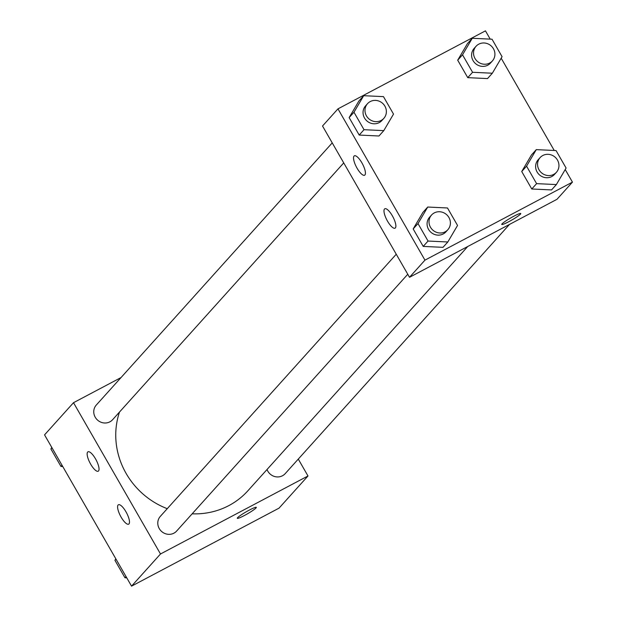 <?xml version="1.0" encoding="UTF-8"?>
<svg xmlns="http://www.w3.org/2000/svg" width="617" height="617" viewBox="0 0 617 617"><rect width="100%" height="100%" fill="white"/><g stroke="black" fill="none" stroke-linecap="round" stroke-linejoin="round"><path stroke-width="0.93" d="M298.281 459.094L307.991 475.977L279.031 508.146L131.544 586.15L44.547 434.869L73.508 402.693L121.017 377.565M237.29 518.295A10.967 1.18 150.1 0 0 245.89 514.694A10.967 1.18 150.1 0 0 256.016 507.945A10.967 1.18 -29.9 0 1 245.882 514.701A10.967 1.18 -29.9 0 1 237.298 518.295A10.967 1.18 -29.9 0 1 246.214 511.809A10.967 1.18 -29.9 0 1 256.317 507.359A10.967 1.18 -29.9 0 1 256.024 507.953A10.967 1.18 150.1 0 0 256.317 507.359M307.991 475.977L160.497 553.981L131.544 586.15M125.953 511.778A10.967 3.409 62.1 0 1 128.668 524.157A10.967 3.409 62.1 0 1 120.523 516.059A10.967 3.409 62.1 0 1 118.41 504.768A10.967 3.409 62.1 0 1 125.953 511.778M95.504 458.832A10.967 3.409 62.1 0 1 98.219 471.211A10.967 3.409 62.1 0 1 90.082 463.105A10.967 3.409 62.1 0 1 87.961 451.814A10.967 3.409 62.1 0 1 95.504 458.832M160.497 553.981L73.508 402.693M396.253 254.235L160.327 516.375A10.967 10.358 42 0 0 161.554 531.414A10.967 10.358 42 0 0 176.639 531.052L407.768 274.249M332.231 142.889L96.306 405.03A10.967 10.358 42 0 0 97.525 420.069A10.967 10.358 42 0 0 112.61 419.707L343.738 162.903M267.03 469.506A10.967 10.358 42 0 0 285.193 473.64L509.495 224.418M119.505 412.048A76.886 72.605 42 0 0 167.246 508.686M192.134 513.83A76.886 72.605 42 0 0 247.895 490.77L467.732 246.507M322.521 126.007L409.518 277.295L424.959 260.135L337.969 108.854L322.521 126.007M565.211 169.544L572.453 182.131L557.004 199.291L409.518 277.295M395.366 227.928A10.967 3.409 62.1 0 1 395.057 228.174A10.967 3.409 62.1 0 1 386.921 220.068A10.967 3.409 62.1 0 1 384.8 208.777A10.967 3.409 62.1 0 1 392.343 215.796A10.967 3.409 62.1 0 1 395.366 227.928M354.05 156.07A10.967 3.409 62.1 0 1 354.351 155.831A10.967 3.409 62.1 0 1 361.894 162.842A10.967 3.409 62.1 0 1 364.608 175.228A10.967 3.409 62.1 0 1 356.765 167.67A10.967 3.409 62.1 0 1 354.05 156.07M487.515 78.583L467.748 77.649L487.515 78.583L492.343 73.222L472.568 72.289L462.526 54.82L472.252 38.285L492.027 39.218L502.068 56.687L492.343 73.222M457.698 60.181L467.748 77.649L457.698 60.181L467.424 43.645L457.698 60.181L462.526 54.82M551.544 189.928L531.769 188.995L551.544 189.928L556.372 184.568L536.597 183.635L526.556 166.166L536.281 149.63L556.048 150.563L566.097 168.032L556.372 184.568M521.727 171.526L531.769 188.995L521.727 171.526L531.453 154.99L521.727 171.526L526.556 166.166M442.991 247.34L423.216 246.407L442.991 247.34L447.819 241.98L428.044 241.046L418.002 223.578L427.728 207.042L447.495 207.975L457.544 225.444L447.819 241.98M413.174 228.938L423.216 246.407L413.174 228.938L422.9 212.402L413.174 228.938L418.002 223.578M337.969 108.854L485.456 30.85L490.222 39.133M572.453 182.131L424.959 260.135M501.181 58.199L554.243 150.479M358.87 101.057L349.145 117.592L359.194 135.061L378.961 135.995L359.194 135.061L349.145 117.592L358.87 101.057L363.698 95.697L383.473 96.63L393.515 114.099L383.789 130.634L364.015 129.701L353.973 112.232L363.698 95.697M508.855 221.665A10.967 1.18 -29.9 0 1 501.752 224.457A10.967 1.18 -29.9 0 1 510.675 217.963A10.967 1.18 -29.9 0 1 520.779 213.521A10.967 1.18 -29.9 0 1 508.855 221.665M501.752 224.457A10.967 1.18 150.1 0 0 508.848 221.665A10.967 1.18 150.1 0 0 520.771 213.513M476.069 46.267L474.141 48.411A10.967 10.358 42 0 0 475.368 63.458A10.967 10.358 42 0 0 490.453 63.096L492.381 60.944A10.967 10.358 42 0 0 492.412 47.231A10.967 10.358 42 0 0 478.792 44.154A10.967 10.358 42 0 0 476.069 46.267A10.967 10.358 42 0 0 477.296 61.307A10.967 10.358 42 0 0 492.381 60.944M472.568 72.289L467.748 77.649M472.252 38.285L467.424 43.645M540.099 157.613L538.171 159.757A10.967 10.358 42 0 0 539.389 174.804A10.967 10.358 42 0 0 554.475 174.441L556.411 172.29A10.967 10.358 42 0 0 556.441 158.577A10.967 10.358 42 0 0 542.813 155.499A10.967 10.358 42 0 0 540.099 157.613A10.967 10.358 42 0 0 541.325 172.652A10.967 10.358 42 0 0 556.411 172.29M536.597 183.635L531.769 188.995M536.281 149.63L531.453 154.99M367.524 103.679L365.588 105.823A10.967 10.358 42 0 0 366.814 120.863A10.967 10.358 42 0 0 381.9 120.5L383.828 118.356A10.967 10.358 42 0 0 383.867 104.643A10.967 10.358 42 0 0 370.239 101.566A10.967 10.358 42 0 0 367.524 103.679A10.967 10.358 42 0 0 368.742 118.719A10.967 10.358 42 0 0 383.828 118.356M383.789 130.634L378.961 135.995M364.015 129.701L359.194 135.061M353.973 112.232L349.145 117.592M431.545 215.025L429.617 217.169A10.967 10.358 42 0 0 430.843 232.208A10.967 10.358 42 0 0 445.929 231.845L447.857 229.701A10.967 10.358 42 0 0 447.888 215.989A10.967 10.358 42 0 0 434.268 212.911A10.967 10.358 42 0 0 431.545 215.025A10.967 10.358 42 0 0 432.772 230.064A10.967 10.358 42 0 0 447.857 229.701M428.044 241.046L423.216 246.407M427.728 207.042L422.9 212.402M62.757 466.521L60.952 466.437L50.902 448.968L51.789 447.456M62.024 465.249L60.952 466.437M51.975 447.78L50.902 448.968M126.778 577.867L124.973 577.782L114.932 560.313L115.819 558.801M126.045 576.594L124.973 577.782M116.004 559.125L114.932 560.313"/></g></svg>
